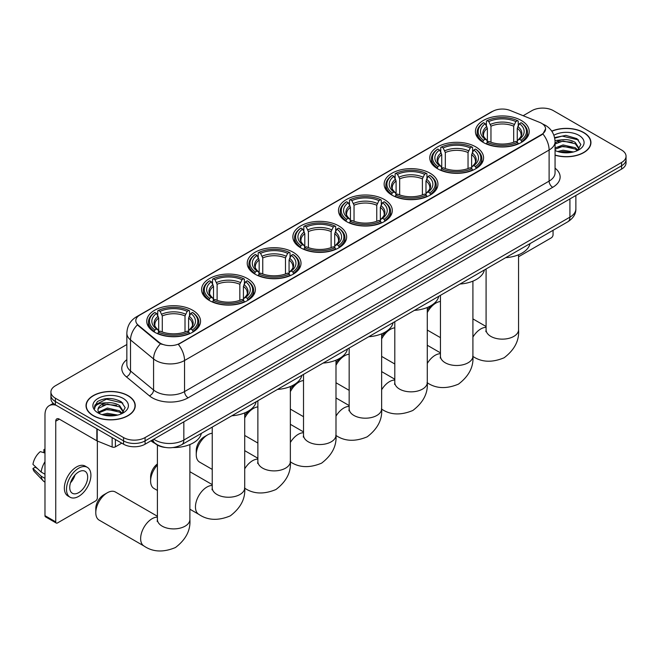 <?xml version="1.0" encoding="UTF-8"?>
<svg xmlns="http://www.w3.org/2000/svg" width="659" height="659" viewBox="0 0 659 659"><rect width="100%" height="100%" fill="white"/><g stroke="black" fill="none" stroke-linecap="round" stroke-linejoin="round"><path stroke-width="0.99" d="M338.775 225.897A26.895 15.528 0 0 0 309.466 222.528A26.895 15.528 0 0 0 292.86 236.869A26.895 15.528 0 0 0 300.743 247.85A26.895 15.528 0 0 0 330.052 251.219A26.895 15.528 0 0 0 346.65 236.869A26.895 15.528 0 0 0 338.775 225.897M475.699 146.842A26.895 15.528 0 0 0 446.39 143.473A26.895 15.528 0 0 0 429.783 157.822A26.895 15.528 0 0 0 437.667 168.803A26.895 15.528 0 0 0 466.976 172.164A26.895 15.528 0 0 0 483.574 157.822A26.895 15.528 0 0 0 475.699 146.842M430.055 173.193A26.895 15.528 0 0 0 400.746 169.824A26.895 15.528 0 0 0 384.148 184.174A26.895 15.528 0 0 0 392.023 195.155A26.895 15.528 0 0 0 421.332 198.516A26.895 15.528 0 0 0 437.93 184.174A26.895 15.528 0 0 0 430.055 173.193M384.411 199.545A26.895 15.528 0 0 0 355.102 196.176A26.895 15.528 0 0 0 338.504 210.526A26.895 15.528 0 0 0 346.379 221.498A26.895 15.528 0 0 0 375.688 224.867A26.895 15.528 0 0 0 392.294 210.526A26.895 15.528 0 0 0 384.411 199.545M293.131 252.24A26.895 15.528 0 0 0 263.822 248.88A26.895 15.528 0 0 0 247.224 263.221A26.895 15.528 0 0 0 255.099 274.202A26.895 15.528 0 0 0 284.408 277.571A26.895 15.528 0 0 0 301.006 263.221A26.895 15.528 0 0 0 293.131 252.24M247.487 278.592A26.895 15.528 0 0 0 218.178 275.231A26.895 15.528 0 0 0 201.58 289.573A26.895 15.528 0 0 0 209.455 300.553A26.895 15.528 0 0 0 238.764 303.923A26.895 15.528 0 0 0 255.371 289.573A26.895 15.528 0 0 0 247.487 278.592M192.667 310.249A26.895 15.528 0 0 0 163.358 306.88A26.895 15.528 0 0 0 146.751 321.23A26.895 15.528 0 0 0 154.626 332.21A26.895 15.528 0 0 0 183.935 335.571A26.895 15.528 0 0 0 200.542 321.23A26.895 15.528 0 0 0 192.667 310.249M521.335 120.49A26.895 15.528 0 0 0 492.026 117.121A26.895 15.528 0 0 0 475.427 131.47A26.895 15.528 0 0 0 483.302 142.451A26.895 15.528 0 0 0 512.611 145.812A26.895 15.528 0 0 0 529.218 131.47A26.895 15.528 0 0 0 521.335 120.49M541.574 123.307A13.699 7.908 0 0 0 539.746 122.417L510.198 110.473A13.699 7.908 0 0 0 492.652 111.363L139.823 315.068A13.699 7.908 0 0 0 135.812 320.661A13.699 7.908 0 0 0 138.291 325.2L158.976 342.252A13.699 7.908 0 0 0 179.891 343.314L541.574 134.494A13.699 7.908 0 0 0 545.586 128.9A13.699 7.908 0 0 0 541.574 123.307M165.211 447.445A15.223 8.789 180 0 1 155.582 443.853L151.512 440.492M555.059 155.203A24.614 14.21 0 0 0 590.942 142.575A24.614 14.21 0 0 0 583.734 132.525A24.614 14.21 0 0 0 551.748 131.133M128.044 395.622A24.614 14.21 0 0 0 101.222 392.542A24.614 14.21 0 0 0 86.024 405.664A24.614 14.21 0 0 0 93.24 415.714A24.614 14.21 0 0 0 120.053 418.794A24.614 14.21 0 0 0 135.252 405.664A24.614 14.21 0 0 0 128.044 395.622M545.586 128.9L542.901 133.942L541.574 134.906L178.35 344.41A17.76 10.256 60 0 1 184.553 360.506A20.297 11.722 180 0 1 155.853 360.506A20.297 11.722 180 0 1 153.572 358.941L130.523 339.937A20.297 11.722 180 0 1 126.849 333.215L126.849 364.287A20.297 11.722 0 0 0 130.523 371.009L153.572 390.013A20.297 11.722 0 0 0 155.853 391.578A20.297 11.722 0 0 0 184.553 391.578L549.112 181.11A20.297 11.722 0 0 0 555.059 172.823L555.059 141.743A20.297 11.722 180 0 1 549.112 150.03A17.76 10.256 -120 0 0 542.901 133.942M126.849 344.517L55.381 385.779A15.223 8.789 0 0 0 50.924 391.998L50.924 398.621A15.223 8.789 0 0 0 55.381 404.84L123.554 444.199L123.554 440.887A15.223 8.789 0 0 0 145.087 440.887L621.594 165.78A15.223 8.789 0 0 0 626.05 159.56A15.223 8.789 0 0 1 621.594 165.78L145.087 440.887A15.223 8.789 0 0 1 123.554 440.887L55.381 401.52L123.554 440.887L123.554 437.568A15.223 8.789 0 0 0 145.087 437.568L621.594 162.46A15.223 8.789 0 0 0 626.05 156.249A15.223 8.789 0 0 0 621.594 150.03L553.42 110.671A15.223 8.789 0 0 0 531.887 110.671L523.155 115.712M50.924 395.309A15.223 8.789 0 0 0 55.381 401.52A15.223 8.789 0 0 1 50.924 395.309M162.056 344.41L158.976 342.853L137.369 324.862A17.76 11.878 129.5 0 0 130.523 339.937L130.523 371.009A5.074 3.394 -50.5 0 1 126.363 376.833A25.372 14.646 180 0 1 126.849 359.641M50.924 391.998A15.223 8.789 0 0 0 55.381 398.209L123.554 437.568M123.554 444.199A15.223 8.789 0 0 0 145.087 444.199L621.594 169.091A15.223 8.789 0 0 0 626.05 162.88L626.05 156.249M555.059 155.038A24.358 14.061 0 0 0 590.695 142.575A24.358 14.061 0 0 0 583.553 132.632A24.358 14.061 0 0 0 551.838 131.273M557.671 151.529L563.05 150.211L573.478 151.965M559.779 152.105L563.05 151.529L571.295 152.418M555.059 147.962L563.05 144.947L575.307 147.723L577.918 150.211M555.059 149.28L563.05 146.265L575.307 149.041L577.235 150.672M555.018 140.565L562.341 139.766A12.686 7.323 0 0 0 555.059 143.365M562.341 139.766C567.21 139.255 571.534 140.153 575.307 142.459L579.022 148.308L578.931 149.272M555.059 144.016L563.05 141.001L575.307 143.777L578.981 148.959M555.059 150.12L555.776 150.82M555.059 150.499A17.76 10.256 0 0 0 578.89 149.824A17.76 10.256 0 0 0 578.89 135.326A17.76 10.256 0 0 0 553.889 135.26M577.449 150.573L580.859 144.568L576.963 138.662L565.859 135.375L554.59 137.607M554.713 138.176L562.143 136.1L578.528 139.914M558.222 142.089L562.143 141.364L572.193 142.212M558.222 147.352L562.143 146.619L572.193 147.468M560.117 152.18L571.098 152.451M518.559 256.755L551.262 237.866A2.537 1.466 120 0 0 553.058 234.761L553.058 230.321M93.413 415.615A24.358 14.061 0 0 0 119.963 418.663A24.358 14.061 0 0 0 134.996 405.664A24.358 14.061 0 0 0 127.862 395.721A24.358 14.061 0 0 0 101.321 392.673A24.358 14.061 0 0 0 86.28 405.664A24.358 14.061 0 0 0 93.413 415.615M101.98 414.618L107.359 413.308L117.78 415.055M104.081 415.195L107.359 414.618L115.597 415.516M98.553 412.048L107.359 408.045L119.608 410.812L122.22 413.308M98.998 412.765L107.359 409.354L119.608 412.13L121.536 413.761M121.75 413.671L125.169 407.666L121.272 401.759C112.92 397.443 104.962 397.393 97.392 401.611L94.459 406.965L94.739 408.687C94.904 404.824 98.875 402.88 106.651 402.855A12.686 7.323 0 0 0 97.952 409.807A12.686 7.323 0 0 0 98.57 412.064L100.086 413.91M106.651 402.855C111.519 402.344 115.836 403.242 119.608 405.557L123.324 411.397L123.233 412.361M97.952 409.956L98.389 408.399L107.359 404.099L119.608 406.867L123.282 412.056M123.2 398.415A17.76 10.256 0 0 0 98.084 398.415A17.76 10.256 0 0 0 98.084 412.921A17.76 10.256 0 0 0 123.2 412.921A17.76 10.256 0 0 0 123.2 398.415M94.468 407.081L95.02 404.914L106.453 399.189L122.838 403.011M102.532 405.178L106.453 404.453L116.495 405.301M102.532 410.442L106.453 409.717L116.495 410.565M104.419 415.269L115.407 415.549M427.279 310.175A11.162 6.442 -60 0 1 432.353 305.117L435.937 303.041A16.236 9.374 120 0 0 427.279 312.605M427.279 330.002A16.236 9.374 120 0 0 427.823 330.365L440.443 337.647M482.825 142.163L483.541 140.243A24.152 13.946 0 0 1 483.541 122.698L485.205 123.661A21.821 12.595 0 0 0 485.205 139.28L486.844 140.21L487.372 142.171M487.372 141.372L487.372 128.258L485.205 123.661M486.408 125.737L486.408 121.042L487.133 120.63A24.152 13.946 0 0 1 517.513 120.63L515.849 121.585A21.821 12.595 0 0 0 488.789 121.585L490.963 126.182L490.963 142.229M513.682 142.229L513.682 126.182L515.849 121.585M505.675 257.677A27.909 16.113 0 0 0 530.025 243.616M486.408 143.555A25.166 14.531 0 0 0 518.238 143.555L517.513 142.311A24.152 13.946 0 0 1 487.133 142.311L486.408 143.992M518.238 143.992L518.238 143.555M483.541 122.698L482.825 123.109A25.166 14.531 0 0 0 477.149 132.302A25.166 14.531 0 0 0 482.825 141.487M517.513 120.63L518.238 121.042L518.238 125.737M487.133 142.311L488.789 141.356A21.821 12.595 0 0 0 515.849 141.356L517.513 142.311M485.205 139.28L483.541 140.243M488.789 121.585L487.133 120.63M486.844 126.487A19.515 11.269 0 0 0 486.844 140.21L486.935 140.276C484.159 137.591 483.031 135.77 483.549 134.815A18.773 10.841 0 0 1 487.372 128.258M521.821 141.487A25.166 14.531 0 0 0 527.488 132.302A25.166 14.531 0 0 0 521.821 123.109L521.104 122.698A24.152 13.946 0 0 1 521.104 140.243L521.821 142.163M521.104 140.243L519.44 139.28A21.821 12.595 0 0 0 519.44 123.661L521.104 122.698M519.44 123.661L517.266 128.258L517.266 141.372L517.801 140.21L519.44 139.28M517.266 128.258A18.773 10.841 0 0 1 521.096 134.815C521.607 135.779 520.478 137.599 517.71 140.276L517.801 140.21A19.515 11.269 0 0 0 517.801 126.487M517.266 142.171L517.266 141.372M440.443 301.509A16.236 9.374 120 0 0 435.937 303.041L432.353 305.117M381.635 336.527A11.162 6.442 -60 0 1 386.709 331.469L390.301 329.393A16.236 9.374 120 0 0 381.635 338.957M381.635 356.354A16.236 9.374 120 0 0 382.179 356.717L394.799 363.999M437.181 168.515L437.897 166.587A24.152 13.946 0 0 1 437.897 149.049L439.561 150.005A21.821 12.595 0 0 0 439.561 165.631L441.201 166.562L441.728 168.523M441.728 167.724L441.728 154.61L439.561 150.005M440.764 152.089L440.764 147.394L441.489 146.982A24.152 13.946 0 0 1 471.869 146.982L470.213 147.937A21.821 12.595 0 0 0 443.153 147.937L445.319 152.534L445.319 168.572M468.038 168.572L468.038 152.534L470.213 147.937M460.031 284.029A27.909 16.113 0 0 0 484.39 269.968M440.764 169.907A25.166 14.531 0 0 0 472.594 169.907L471.869 168.663A24.152 13.946 0 0 1 441.489 168.663L440.764 170.335M472.594 170.335L472.594 169.907M437.897 149.049L437.181 149.461A25.166 14.531 0 0 0 431.513 158.646A25.166 14.531 0 0 0 437.181 167.839M471.869 146.982L472.594 147.394L472.594 152.089M441.489 168.663L443.153 167.707A21.821 12.595 0 0 0 470.213 167.707L471.869 168.663M439.561 165.631L437.897 166.587M443.153 147.937L441.489 146.982M441.201 152.839A19.515 11.269 0 0 0 441.201 166.562L441.291 166.628C438.523 163.943 437.395 162.122 437.906 161.167A18.773 10.841 0 0 1 441.728 154.61M476.177 167.839A25.166 14.531 0 0 0 481.853 158.646A25.166 14.531 0 0 0 476.177 149.461L475.46 149.049A24.152 13.946 0 0 1 475.46 166.587L476.177 168.515M475.46 166.587L473.796 165.631A21.821 12.595 0 0 0 473.796 150.005L475.46 149.049M473.796 150.005L471.63 154.61L471.63 167.724L472.157 166.562L473.796 165.631M471.63 154.61A18.773 10.841 0 0 1 475.452 161.167C475.963 162.13 474.834 163.951 472.066 166.628L472.157 166.562A19.515 11.269 0 0 0 472.157 152.839M471.63 168.523L471.63 167.724M394.799 327.853A16.236 9.374 120 0 0 390.301 329.393L386.709 331.469M335.991 362.878A11.162 6.442 -60 0 1 341.065 357.812A11.162 6.442 -60 0 1 341.074 357.812L344.657 355.745A16.236 9.374 120 0 0 335.991 365.3M335.991 382.706A16.236 9.374 120 0 0 336.535 383.068L349.163 390.35M391.537 194.866L392.262 192.939A24.152 13.946 0 0 1 392.262 175.401L393.917 176.357A21.821 12.595 0 0 0 393.917 191.983L395.557 192.914L396.092 194.875M396.092 194.076L396.092 180.953L393.917 176.357M395.128 178.441L395.128 173.745L395.845 173.325A24.152 13.946 0 0 1 426.233 173.325L424.569 174.289A21.821 12.595 0 0 0 397.509 174.289L399.675 178.886L399.675 194.924M422.403 194.924L422.403 178.886L424.569 174.289M414.396 310.381A27.909 16.113 0 0 0 438.746 296.319M395.128 196.258A25.166 14.531 0 0 0 426.95 196.258L426.233 195.015A24.152 13.946 0 0 1 395.845 195.015L395.128 196.687M426.95 196.687L426.95 196.258M392.262 175.401L391.537 175.813A25.166 14.531 0 0 0 385.869 184.998A25.166 14.531 0 0 0 391.537 194.191M426.233 173.325L426.95 173.745L426.95 178.441M395.845 195.015L397.509 194.051A21.821 12.595 0 0 0 424.569 194.051L426.233 195.015M393.917 191.983L392.262 192.939M397.509 174.289L395.845 173.325M395.557 179.182A19.515 11.269 0 0 0 395.557 192.914L395.655 192.98C392.879 190.294 391.751 188.474 392.262 187.518A18.773 10.841 0 0 1 396.092 180.953M430.541 194.191A25.166 14.531 0 0 0 436.209 184.998A25.166 14.531 0 0 0 430.541 175.813L429.816 175.401A24.152 13.946 0 0 1 429.816 192.939L430.541 194.866M429.816 192.939L428.161 191.983A21.821 12.595 0 0 0 428.161 176.357L429.816 175.401M428.161 176.357L425.986 180.953L425.986 194.076L426.521 192.914L428.161 191.983M425.986 180.953A18.773 10.841 0 0 1 429.816 187.518C430.327 188.482 429.198 190.303 426.422 192.98L426.521 192.914A19.515 11.269 0 0 0 426.521 179.182M425.986 194.875L425.986 194.076M349.163 354.204A16.236 9.374 120 0 0 344.657 355.745L341.065 357.812M290.355 389.23A11.162 6.442 -60 0 1 295.43 384.164L299.013 382.096A16.236 9.374 120 0 0 290.355 391.652M290.355 409.058A16.236 9.374 120 0 0 290.899 409.412L303.519 416.702M345.893 221.218L346.618 219.29A24.152 13.946 0 0 1 346.618 201.753L348.281 202.708A21.821 12.595 0 0 0 348.281 218.335L349.921 219.266L350.448 221.226M350.448 220.427L350.448 207.305L348.281 202.708M349.484 204.792L349.484 200.089L350.209 199.677A24.152 13.946 0 0 1 380.589 199.677L378.925 200.641A21.821 12.595 0 0 0 351.865 200.641L354.04 205.237L354.04 221.276M376.759 221.276L376.759 205.237L378.925 200.641M368.752 336.733A27.909 16.113 0 0 0 393.102 322.671M349.484 222.61A25.166 14.531 0 0 0 381.314 222.61L380.589 221.366A24.152 13.946 0 0 1 350.209 221.366L349.484 223.039M381.314 223.039L381.314 222.61M346.618 201.753L345.893 202.165A25.166 14.531 0 0 0 340.225 211.35A25.166 14.531 0 0 0 345.893 220.534M380.589 199.677L381.314 200.089L381.314 204.792M350.209 221.366L351.865 220.403A21.821 12.595 0 0 0 378.925 220.403L380.589 221.366M348.281 218.335L346.618 219.29M351.865 200.641L350.209 199.677M349.921 205.534A19.515 11.269 0 0 0 349.921 219.266L350.011 219.323C347.235 216.646 346.107 214.826 346.626 213.87A18.773 10.841 0 0 1 350.448 207.305M384.897 220.534A25.166 14.531 0 0 0 390.565 211.35A25.166 14.531 0 0 0 384.897 202.165L384.181 201.753A24.152 13.946 0 0 1 384.181 219.29L384.897 221.218M384.181 219.29L382.517 218.335A21.821 12.595 0 0 0 382.517 202.708L384.181 201.753M382.517 202.708L380.342 207.305L380.342 220.427L380.877 219.266L382.517 218.335M380.342 207.305A18.773 10.841 0 0 1 384.172 213.87C384.683 214.834 383.554 216.654 380.787 219.323L380.877 219.266A19.515 11.269 0 0 0 380.877 205.534M380.342 221.226L380.342 220.427M303.519 380.556A16.236 9.374 120 0 0 299.013 382.096L295.43 384.164M244.711 415.582A11.162 6.442 -60 0 1 249.786 410.516L253.377 408.448A16.236 9.374 120 0 0 244.711 418.004M244.711 435.41A16.236 9.374 120 0 0 245.255 435.764L257.875 443.054M300.257 247.57L300.974 245.642A24.152 13.946 0 0 1 300.974 228.105L302.638 229.06A21.821 12.595 0 0 0 302.638 244.687L304.277 245.618L304.804 247.578M304.804 246.779L304.804 233.657L302.638 229.06M303.84 231.136L303.84 226.441L304.565 226.029A24.152 13.946 0 0 1 334.945 226.029L333.289 226.993A21.821 12.595 0 0 0 306.229 226.993L308.396 231.589L308.396 247.627M331.115 247.627L331.115 231.589L333.289 226.993M323.108 363.076A27.909 16.113 0 0 0 347.466 349.023M303.84 248.962A25.166 14.531 0 0 0 335.67 248.962L334.945 247.718A24.152 13.946 0 0 1 304.565 247.718L303.84 249.39M335.67 249.39L335.67 248.962M300.974 228.105L300.257 228.516A25.166 14.531 0 0 0 294.589 237.701A25.166 14.531 0 0 0 300.257 246.886M334.945 226.029L335.67 226.441L335.67 231.136M304.565 247.718L306.229 246.754A21.821 12.595 0 0 0 333.289 246.754L334.945 247.718M302.638 244.687L300.974 245.642M306.229 226.993L304.565 226.029M304.277 231.886A19.515 11.269 0 0 0 304.277 245.618L304.367 245.675C301.6 242.998 300.471 241.178 300.982 240.214A18.773 10.841 0 0 1 304.804 233.657M339.253 246.886A25.166 14.531 0 0 0 344.929 237.701A25.166 14.531 0 0 0 339.253 228.516L338.537 228.105A24.152 13.946 0 0 1 338.537 245.642L339.253 247.57M338.537 245.642L336.873 244.687A21.821 12.595 0 0 0 336.873 229.06L338.537 228.105M336.873 229.06L334.706 233.657L334.706 246.779L335.233 245.618L336.873 244.687M334.706 233.657A18.773 10.841 0 0 1 338.528 240.214C339.039 241.178 337.91 242.998 335.143 245.675L335.233 245.618A19.515 11.269 0 0 0 335.233 231.886M334.706 247.578L334.706 246.779M257.875 406.908A16.236 9.374 120 0 0 253.377 408.448L249.786 410.516M196.25 454.685L196.25 450.542A11.162 6.442 -60 0 1 204.142 436.868A11.162 6.442 -60 0 1 204.15 436.868L207.733 434.8A16.236 9.374 120 0 0 196.25 454.685A16.236 9.374 120 0 0 199.611 462.116L212.239 469.406M254.613 273.913L255.338 271.994A24.152 13.946 0 0 1 255.338 254.456L256.994 255.412A21.821 12.595 0 0 0 256.994 271.038L258.633 271.969L259.168 273.922M259.168 273.123L259.168 260.008L256.994 255.412M258.204 257.488L258.204 252.792L258.921 252.381A24.152 13.946 0 0 1 289.309 252.381L287.645 253.344A21.821 12.595 0 0 0 260.585 253.344L262.752 257.941L262.752 273.979M285.479 273.979L285.479 257.941L287.645 253.344M277.472 389.428A27.909 16.113 0 0 0 301.822 375.375M258.204 275.314A25.166 14.531 0 0 0 290.026 275.314L289.309 274.062A24.152 13.946 0 0 1 258.921 274.062L258.204 275.742M290.026 275.742L290.026 275.314M255.338 254.456L254.613 254.868A25.166 14.531 0 0 0 248.945 264.053A25.166 14.531 0 0 0 254.613 273.238M289.309 252.381L290.026 252.792L290.026 257.488M258.921 274.062L260.585 273.106A21.821 12.595 0 0 0 287.645 273.106L289.309 274.062M256.994 271.038L255.338 271.994M260.585 253.344L258.921 252.381M258.633 258.237A19.515 11.269 0 0 0 258.633 271.969L258.732 272.027C255.956 269.35 254.827 267.529 255.338 266.565A18.773 10.841 0 0 1 259.168 260.008M293.617 273.238A25.166 14.531 0 0 0 299.285 264.053A25.166 14.531 0 0 0 293.617 254.868L292.893 254.456A24.152 13.946 0 0 1 292.893 271.994L293.617 273.913M292.893 271.994L291.237 271.038A21.821 12.595 0 0 0 291.237 255.412L292.893 254.456M291.237 255.412L289.062 260.008L289.062 273.123L289.589 271.969L291.237 271.038M289.062 260.008A18.773 10.841 0 0 1 292.893 266.565C293.403 267.529 292.275 269.35 289.499 272.027L289.589 271.969A19.515 11.269 0 0 0 289.589 258.237M289.062 273.922L289.062 273.123M212.239 433.26A16.236 9.374 120 0 0 207.733 434.8L204.142 436.868M157.41 465.007A16.236 9.374 120 0 0 150.614 481.037L150.614 476.894A11.162 6.442 -60 0 1 157.41 463.936M150.614 481.037A16.236 9.374 120 0 0 153.975 488.467L157.41 490.453M208.969 300.265L209.694 298.346A24.152 13.946 0 0 1 209.694 280.8L211.358 281.764A21.821 12.595 0 0 0 211.358 297.382L212.997 298.321L213.524 300.273M213.524 299.474L213.524 286.36L211.358 281.764M212.56 283.84L212.56 279.144L213.285 278.732A24.152 13.946 0 0 1 243.665 278.732L242.001 279.688A21.821 12.595 0 0 0 214.941 279.688L217.116 284.284L217.116 300.331M239.835 300.331L239.835 284.284L242.001 279.688M231.828 415.78A27.909 16.113 0 0 0 256.178 401.718M212.56 301.665A25.166 14.531 0 0 0 244.39 301.665L243.665 300.413A24.152 13.946 0 0 1 213.285 300.413L212.56 302.094M244.39 302.094L244.39 301.665M209.694 280.8L208.969 281.22A25.166 14.531 0 0 0 203.302 290.405A25.166 14.531 0 0 0 208.969 299.59M243.665 278.732L244.39 279.144L244.39 283.84M213.285 300.413L214.941 299.458A21.821 12.595 0 0 0 242.001 299.458L243.665 300.413M211.358 297.382L209.694 298.346M214.941 279.688L213.285 278.732M212.997 284.589A19.515 11.269 0 0 0 212.997 298.321L213.088 298.379C210.312 295.702 209.183 293.881 209.702 292.917A18.773 10.841 0 0 1 213.524 286.36M247.973 299.59A25.166 14.531 0 0 0 253.641 290.405A25.166 14.531 0 0 0 247.973 281.22L247.257 280.8A24.152 13.946 0 0 1 247.257 298.346L247.973 300.265M247.257 298.346L245.593 297.382A21.821 12.595 0 0 0 245.593 281.764L247.257 280.8M245.593 281.764L243.418 286.36L243.418 299.474L243.954 298.321L245.593 297.382M243.418 286.36A18.773 10.841 0 0 1 247.249 292.917C247.759 293.881 246.631 295.702 243.863 298.379L243.954 298.321A19.515 11.269 0 0 0 243.954 284.589M243.418 300.273L243.418 299.474M95.786 512.686L95.786 508.542A11.162 6.442 -60 0 1 103.677 494.876L107.269 492.8A16.236 9.374 120 0 0 95.786 512.686A16.236 9.374 120 0 0 99.147 520.124L144 546.014A16.236 9.374 -60 0 1 141.512 533.007A16.236 9.374 -60 0 1 152.114 518.699A16.236 9.374 -60 0 1 157.41 517.134M154.148 331.922L154.865 330.002A24.152 13.946 0 0 1 154.865 312.457L156.529 313.42A21.821 12.595 0 0 0 156.529 329.039L158.168 329.97L158.695 331.93M158.695 331.131L158.695 318.017L156.529 313.42M157.732 315.496L157.732 310.801L158.457 310.389A24.152 13.946 0 0 1 188.836 310.389L187.181 311.345A21.821 12.595 0 0 0 160.112 311.345L162.287 315.941L162.287 331.988M185.006 331.988L185.006 315.941L187.181 311.345M150.944 440.813A27.909 16.113 0 0 0 153.909 442.832A27.909 16.113 0 0 0 155.186 443.523M173.037 447.552A27.909 16.113 0 0 0 201.357 433.375M157.732 333.314A25.166 14.531 0 0 0 189.561 333.314L188.836 332.07A24.152 13.946 0 0 1 158.457 332.07L157.732 333.742M189.561 333.742L189.561 333.314M154.865 312.457L154.148 312.868A25.166 14.531 0 0 0 148.481 322.053A25.166 14.531 0 0 0 154.148 331.246M188.836 310.389L189.561 310.801L189.561 315.496M158.457 332.07L160.112 331.115A21.821 12.595 0 0 0 187.181 331.115L188.836 332.07M156.529 329.039L154.865 330.002M160.112 311.345L158.457 310.389M158.168 316.246A19.515 11.269 0 0 0 158.168 329.97L158.259 330.035C155.491 327.35 154.354 325.53 154.873 324.574A18.773 10.841 0 0 1 158.695 318.017M193.145 331.246A25.166 14.531 0 0 0 198.812 322.053A25.166 14.531 0 0 0 193.145 312.868L192.428 312.457A24.152 13.946 0 0 1 192.428 330.002L193.145 331.922M192.428 330.002L190.764 329.039A21.821 12.595 0 0 0 190.764 313.42L192.428 312.457M190.764 313.42L188.598 318.017L188.598 331.131L189.125 329.97L190.764 329.039M188.598 318.017A18.773 10.841 0 0 1 192.42 324.574C192.93 325.538 191.802 327.358 189.034 330.035L189.125 329.97A19.515 11.269 0 0 0 189.125 316.246M188.598 331.93L188.598 331.131M157.41 516.261L115.383 491.993A16.236 9.374 120 0 0 107.269 492.8L103.677 494.876M115.391 439.487L115.391 446.843L121.758 443.161M56.139 405.277A20.297 11.722 -120 0 0 49.178 405.697A20.297 11.722 -120 0 0 44.977 414.989L44.977 515.668L55.743 521.887L55.743 421.208A5.074 2.933 60 0 1 56.789 418.885A5.074 2.933 60 0 1 59.326 419.132L96.848 440.797L96.848 428.778M55.743 521.887A2.537 1.466 120 0 0 56.262 523.048L45.504 516.829A2.537 1.466 -60 0 1 44.977 515.668M56.262 523.048A2.537 1.466 120 0 0 57.531 522.925L95.571 500.964A2.537 1.466 120 0 0 97.359 497.858L97.359 441.028M115.391 446.843A2.537 1.466 180 0 1 112.145 447.008L97.186 440.962A2.537 1.466 180 0 1 96.848 440.797M78.701 492.635A12.686 7.323 120 0 0 86.988 481.457A12.686 7.323 120 0 0 85.044 471.292A12.686 7.323 120 0 0 78.701 471.918A12.686 7.323 120 0 0 70.414 483.096A12.686 7.323 120 0 0 72.358 493.261A12.686 7.323 120 0 0 78.701 492.635M70.505 482.8A12.686 7.323 120 0 0 75.06 474.917M44.977 449.866L43.898 449.537L43.898 452.09L44.977 452.708M87.334 467.338L85.176 466.094A17.249 9.959 120 0 0 76.551 466.943A17.249 9.959 120 0 0 65.282 482.149A17.249 9.959 120 0 0 67.926 495.972L70.076 497.216A17.249 9.959 120 0 0 78.701 496.367A17.249 9.959 120 0 0 89.978 481.161A17.249 9.959 120 0 0 87.334 467.338A17.249 9.959 120 0 0 78.701 468.187A17.249 9.959 120 0 0 67.432 483.393A17.249 9.959 120 0 0 70.076 497.216M44.977 461.728A16.747 9.671 120 0 0 41.163 472.05L32.95 464.356A13.196 7.62 120 0 1 40.314 451.613L44.977 453.03M44.977 474.249L41.163 472.05M37.39 468.524L35.158 467.231L32.95 468.5L41.163 476.193L44.977 478.393M41.163 476.193A16.747 9.671 120 0 0 43.23 480.864A16.747 9.671 120 0 0 44.499 481.861L44.977 482.141M44.977 449.24A13.196 7.62 120 0 0 43.898 449.537M32.95 468.5A13.196 7.62 120 0 0 34.507 471.786L43.23 480.864M138.291 325.2L138.291 325.801M158.976 342.252L158.976 342.853M541.574 134.494L541.574 134.906M188.144 397.797A5.074 2.933 60 0 1 184.553 391.578L184.553 360.506L549.112 150.03L549.112 181.11A5.074 2.933 60 0 0 552.695 187.321L188.144 397.797A25.372 14.646 180 0 1 152.262 397.797A25.372 14.646 180 0 1 149.42 395.837L126.363 376.833M555.059 141.743C554.713 134.444 551.501 128.975 545.43 125.325L542.868 124.081A17.76 8.32 112 0 0 542.629 123.991M138.316 316.106A17.76 10.256 -120 0 0 136.479 316.798C130.4 320.439 127.195 325.917 126.849 333.215M136.479 316.798L491.161 112.022A17.76 10.256 60 0 1 492.504 111.445M160.491 343.8A17.76 11.878 129.5 0 0 153.572 358.941L153.572 390.013A5.074 3.394 -50.5 0 1 149.42 395.837M555.059 168.177A25.372 14.646 180 0 1 552.695 187.321M145.087 437.568L145.087 444.199M621.594 162.46L621.594 169.091M55.381 398.209L55.381 404.84M153.769 439.182A20.297 11.722 0 0 0 155.129 440.055A20.297 11.722 0 0 0 183.836 440.055L569.92 217.149A20.297 11.722 0 0 0 575.867 208.87C576.015 213.903 573.33 218.211 567.819 221.795L181.736 444.701A10.149 5.857 60 0 0 183.836 440.055L183.836 421.826M569.92 198.919L569.92 217.149A10.149 5.857 60 0 1 567.819 221.795M152.946 439.66A10.149 6.788 129.5 0 0 154.717 442.963L151.636 440.418M518.559 254.786L518.559 329.764A16.236 9.374 180 0 1 513.806 336.395A16.236 9.374 180 0 1 490.84 336.395A16.236 9.374 180 0 1 486.087 329.764L485.872 331.683M472.915 337.095A16.236 9.374 -60 0 1 480.79 328.94A16.236 9.374 -60 0 1 486.087 327.375M513.682 126.182A18.773 10.841 0 0 0 490.963 126.182M514.209 124.411A19.515 11.269 0 0 0 490.428 124.411M472.915 281.138L472.915 356.115A16.236 9.374 180 0 1 468.162 362.747A16.236 9.374 180 0 1 445.196 362.747A16.236 9.374 180 0 1 440.443 356.115L440.228 358.035M427.279 363.447A16.236 9.374 -60 0 1 435.154 355.292A16.236 9.374 -60 0 1 440.443 353.726M468.038 152.534A18.773 10.841 0 0 0 445.319 152.534M468.574 150.763A19.515 11.269 0 0 0 444.792 150.763M427.279 307.489L427.279 382.467A16.236 9.374 180 0 1 422.518 389.098A16.236 9.374 180 0 1 399.56 389.098A16.236 9.374 180 0 1 394.799 382.467L394.584 384.386M381.635 389.79A16.236 9.374 -60 0 1 389.51 381.635A16.236 9.374 -60 0 1 394.799 380.078M422.403 178.886A18.773 10.841 0 0 0 399.675 178.886M422.93 177.114A19.515 11.269 0 0 0 399.148 177.114M381.635 333.841L381.635 408.819A16.236 9.374 180 0 1 376.882 415.45A16.236 9.374 180 0 1 353.916 415.45A16.236 9.374 180 0 1 349.163 408.819L348.949 410.73M335.991 416.142A16.236 9.374 -60 0 1 343.866 407.987A16.236 9.374 -60 0 1 349.163 406.43M376.759 205.237A18.773 10.841 0 0 0 354.04 205.237M377.286 203.466A19.515 11.269 0 0 0 353.504 203.466M335.991 360.185L335.991 435.171A16.236 9.374 180 0 1 331.238 441.802A16.236 9.374 180 0 1 308.272 441.802A16.236 9.374 180 0 1 303.519 435.171L303.305 437.082M290.355 442.494A16.236 9.374 -60 0 1 298.23 434.339A16.236 9.374 -60 0 1 303.519 432.774M331.115 231.589A18.773 10.841 0 0 0 308.396 231.589M331.65 229.818A19.515 11.269 0 0 0 307.868 229.818M290.355 386.536L290.355 461.522A16.236 9.374 180 0 1 285.594 468.145A16.236 9.374 180 0 1 262.636 468.145A16.236 9.374 180 0 1 257.875 461.522L257.661 463.434M244.711 468.846A16.236 9.374 -60 0 1 252.586 460.69A16.236 9.374 -60 0 1 257.875 459.125M285.479 257.941A18.773 10.841 0 0 0 262.752 257.941M286.006 256.17A19.515 11.269 0 0 0 262.224 256.17M244.711 412.888L244.711 487.874A16.236 9.374 180 0 1 239.958 494.497A16.236 9.374 180 0 1 216.992 494.497A16.236 9.374 180 0 1 212.239 487.874L212.025 489.785M244.711 487.874C245.552 498.55 240.741 507.883 230.288 515.873C218.145 520.931 207.659 520.429 198.829 514.366A16.236 9.374 -60 0 1 196.333 501.351A16.236 9.374 -60 0 1 206.942 487.042A16.236 9.374 -60 0 1 212.239 485.477M239.835 284.284A18.773 10.841 0 0 0 217.116 284.284M240.362 282.513A19.515 11.269 0 0 0 216.58 282.513M189.883 444.545L189.883 519.523A16.236 9.374 180 0 1 185.13 526.154A16.236 9.374 180 0 1 162.163 526.154A16.236 9.374 180 0 1 157.41 519.523L157.196 521.442M185.006 315.941A18.773 10.841 0 0 0 162.287 315.941M185.533 314.17A19.515 11.269 0 0 0 161.76 314.17M55.743 421.208L59.326 419.132M97.186 428.976L97.186 440.962M112.145 447.008L112.145 437.609M491.161 112.022L494.415 110.506M181.736 444.701C173.564 448.804 165.401 448.804 157.237 444.701L154.717 442.963M575.867 208.87L575.867 195.492M590.695 144.609L590.695 142.575M134.996 407.699L134.996 405.664M86.28 407.699L86.28 405.664M518.559 329.764C519.399 340.448 514.588 349.781 504.135 357.763C491.993 362.829 481.507 362.326 472.676 356.255M477.149 136.94L477.149 132.302M527.488 136.94L527.488 132.302M486.087 326.502L472.915 318.898M486.087 268.987L486.087 329.764M472.915 356.115C473.755 366.799 468.944 376.132 458.491 384.115C446.349 389.181 435.863 388.678 427.032 382.607M431.513 163.292L431.513 158.646M481.853 163.292L481.853 158.646M440.443 352.853L427.279 345.25M440.443 295.339L440.443 356.115M427.279 382.467C428.119 393.151 423.309 402.484 412.855 410.466C400.713 415.532 390.227 415.03 381.388 408.959M385.869 189.644L385.869 184.998M436.209 189.644L436.209 184.998M394.799 379.205L381.635 371.602M394.799 321.691L394.799 382.467M381.635 408.819C382.475 419.495 377.665 428.836 367.211 436.818C355.069 441.884 344.583 441.382 335.752 435.311M340.225 215.995L340.225 211.35M390.565 215.995L390.565 211.35M349.163 405.557L335.991 397.954M349.163 348.043L349.163 408.819M335.991 435.171C336.831 445.846 332.021 455.18 321.567 463.17C309.425 468.228 298.939 467.725 290.108 461.662M294.589 242.347L294.589 237.701M344.929 242.347L344.929 237.701M303.519 431.9L290.355 424.305M303.519 374.394L303.519 435.171M290.355 461.522C291.196 472.198 286.385 481.531 275.932 489.522C263.789 494.579 253.303 494.077 244.464 488.014M248.945 268.699L248.945 264.053M299.285 268.699L299.285 264.053M257.875 458.252L244.711 450.657M257.875 400.746L257.875 461.522M198.829 514.366L189.883 509.201M203.302 295.043L203.302 290.405M253.641 295.043L253.641 290.405M212.239 484.604L189.883 471.704M212.239 427.09L212.239 487.874M189.883 519.523C190.723 530.207 185.912 539.54 175.459 547.522C163.317 552.588 152.83 552.085 144 546.014M148.481 326.699L148.481 322.053M198.812 326.699L198.812 322.053M157.41 445.089L157.41 519.523M49.178 405.697L53.288 403.324"/></g></svg>
